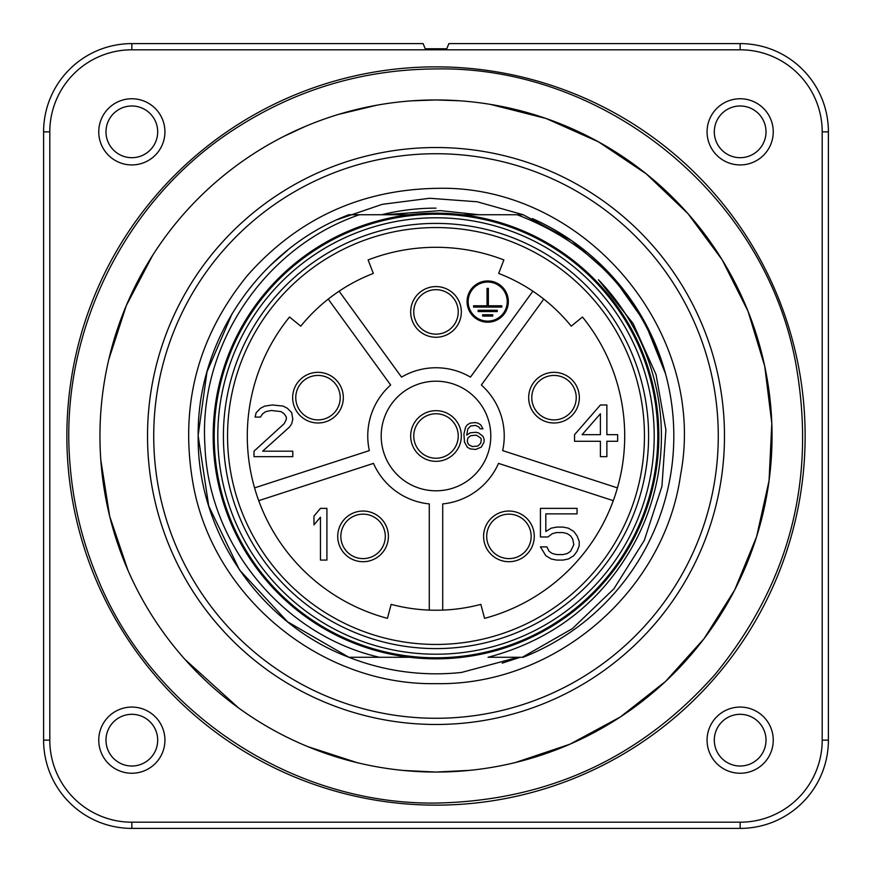 <?xml version="1.0" encoding="UTF-8"?>
<svg xmlns="http://www.w3.org/2000/svg" width="872" height="872" viewBox="0 0 872 872"><rect width="100%" height="100%" fill="white"/><g stroke="black" fill="none" stroke-linecap="round" stroke-linejoin="round"><path stroke-width="1.31" d="M381.598 214.73A227.865 227.865 0 0 1 436 208.136M337.148 219.7L382.318 204.321L429.645 198.271L477.224 201.781L523.145 214.73L478.979 214.73L523.145 214.73L478.979 214.73L523.145 214.73L478.979 214.73L523.145 214.73L478.979 214.73L440.393 210.632L384.639 214.73L393.021 214.73M348.855 657.27C259.573 623.447 196.941 531.462 198.184 436C196.941 340.538 259.573 248.553 348.855 214.73C259.573 248.553 196.941 340.538 198.184 436C196.941 531.462 259.573 623.447 348.855 657.27C259.573 623.447 196.941 531.462 198.184 436C196.941 340.538 259.573 248.553 348.855 214.73C259.573 248.553 196.941 340.538 198.184 436C196.941 531.462 259.573 623.447 348.855 657.27L379.407 657.27L348.855 657.27C259.573 623.447 196.941 531.462 198.184 436C196.941 340.538 259.573 248.553 348.855 214.73L359.46 214.73C264.314 247.038 198.478 345.781 204.909 445.091C208.255 544.608 283.28 635.296 379.407 657.27L348.855 657.27C259.573 623.447 196.941 531.462 198.184 436L208.724 506.033L239.429 569.852L287.553 621.801L348.855 657.27L409.753 657.27L348.855 657.27A237.816 237.816 0 0 0 461.528 672.443L518.251 657.27L488.058 657.27C553.633 639.841 602.552 601.484 634.816 542.231A225.412 225.412 0 0 0 598.465 279.748L633.061 323.458L656.038 374.546L665.892 429.983L661.924 486.434L644.266 540.477L613.855 588.851L572.413 628.603L522.35 657.27L488.058 657.27L523.145 657.27A237.816 237.816 0 0 0 665.543 373.805C641.629 296.567 592.153 243.55 517.118 214.73L462.247 214.73M288 249.85L269.513 266.178M232.246 313.353L206.98 371.897L198.184 435.041M502.196 663.123L520.279 657.27M534.024 219.319L532.312 218.556A237.816 237.816 0 0 1 665.543 373.805L645.008 322.531L613.201 277.383L571.836 240.792L523.145 214.73L571.836 240.792L613.201 277.383L645.008 322.531L665.543 373.794L645.008 322.531L613.201 277.383L571.836 240.792L523.145 214.73L571.836 240.792L613.201 277.383L645.008 322.531L665.543 373.794L645.008 322.531L613.201 277.383L571.836 240.792L523.145 214.73L571.836 240.792L613.201 277.383L645.008 322.531L665.543 373.794L645.008 322.531L613.201 277.383L571.836 240.792L523.145 214.73M359.46 214.73L409.753 214.73M436 213.171A222.829 222.829 0 0 1 658.829 436A222.829 222.829 0 0 1 436 658.829A222.829 222.829 0 0 1 213.171 436A222.829 222.829 0 0 1 436 213.171M436 214.207A221.793 221.793 0 0 0 214.207 436A221.793 221.793 0 0 0 436 657.793A221.793 221.793 0 0 0 657.793 436A221.793 221.793 0 0 0 436 214.207M436 217.793A218.207 218.207 0 0 0 217.793 436A218.207 218.207 0 0 0 436 654.207A218.207 218.207 0 0 0 654.207 436A218.207 218.207 0 0 0 436 217.793M436 223.406A212.594 212.594 0 0 0 223.406 436A212.594 212.594 0 0 0 436 648.594A212.594 212.594 0 0 0 648.594 436A212.594 212.594 0 0 0 436 223.406M436 227.548A208.452 208.452 0 0 0 227.548 436A208.452 208.452 0 0 0 436 644.452A208.452 208.452 0 0 0 644.452 436A208.452 208.452 0 0 0 436 227.548M571.236 326.161A174.226 174.226 0 0 0 498.675 273.437L503.885 259.932A188.701 188.701 0 0 0 368.115 259.932L373.325 273.437A174.226 174.226 0 0 0 300.764 326.161L289.526 317.027A188.701 188.701 0 0 0 387.43 618.346L391.147 604.361A174.226 174.226 0 0 0 480.853 604.361L484.57 618.346A188.701 188.701 0 0 0 582.474 317.027L571.236 326.161M617.431 487.884L502.664 450.595A68.245 68.245 0 0 0 481.355 385.01L543.768 299.107M442.725 610.095L442.725 503.907A68.245 68.245 0 0 0 498.512 463.381L613.278 500.67M258.722 500.67L373.488 463.381A68.245 68.245 0 0 0 429.275 503.907L429.275 610.095M328.232 299.107L390.645 385.01A68.245 68.245 0 0 0 369.336 450.595L254.57 487.884M532.89 291.204L470.477 377.107A68.245 68.245 0 0 0 401.523 377.107L339.11 291.204M490.805 436A54.805 54.805 0 0 1 436 490.805A54.805 54.805 0 0 1 381.195 436A54.805 54.805 0 0 1 436 381.195A54.805 54.805 0 0 1 490.805 436M578.103 389.828A25.332 25.332 0 0 0 546.177 373.565A25.332 25.332 0 0 0 529.914 405.491A25.332 25.332 0 0 0 561.83 421.754A25.332 25.332 0 0 0 578.103 389.828M600.405 404.979L574.55 434.681L574.55 441.276L600.405 441.276L600.405 456.677L606.868 456.677L606.868 441.276L617.638 441.276L617.638 434.681L606.868 434.681L606.868 404.979L600.405 404.979M523.821 556.881A25.332 25.332 0 0 0 529.424 521.489A25.332 25.332 0 0 0 494.043 515.886A25.332 25.332 0 0 0 488.44 551.268A25.332 25.332 0 0 0 523.821 556.881M547.976 536.978L552.281 533.675L556.587 532.574L563.05 532.574L567.356 533.675L570.593 535.877L572.741 539.179L573.82 544.684L570.593 551.278L567.356 553.48L563.05 554.581L556.587 554.581L552.281 553.48L549.055 551.278L546.897 546.875L540.433 546.875L545.817 555.682L551.202 558.974L556.587 560.075L563.05 560.075L568.435 558.974L573.82 555.682L577.057 551.278L579.204 545.774L579.204 541.381L577.057 535.877L573.82 531.484L568.435 528.181L563.05 527.08L556.587 527.08L551.202 528.181L545.817 531.484L545.817 513.88L577.057 513.88L577.057 508.376L540.433 508.376L540.433 536.978L547.976 536.978M522.001 554.363A22.236 22.236 0 0 0 526.917 523.32A22.236 22.236 0 0 0 495.863 518.393A22.236 22.236 0 0 0 490.947 549.447A22.236 22.236 0 0 0 522.001 554.363M348.179 556.881A25.332 25.332 0 0 0 383.56 551.268A25.332 25.332 0 0 0 377.958 515.886A25.332 25.332 0 0 0 342.576 521.489A25.332 25.332 0 0 0 348.179 556.881M326.913 560.075L326.913 508.376L320.449 508.376L313.985 516.082L313.985 524.879L320.449 517.183L320.449 560.075L326.913 560.075M349.999 554.363A22.236 22.236 0 0 0 381.053 549.447A22.236 22.236 0 0 0 376.137 518.393A22.236 22.236 0 0 0 345.083 523.32A22.236 22.236 0 0 0 349.999 554.363M293.897 389.828A25.332 25.332 0 0 0 310.17 421.754A25.332 25.332 0 0 0 342.086 405.491A25.332 25.332 0 0 0 325.823 373.565A25.332 25.332 0 0 0 293.897 389.828M254.014 451.184L254.014 456.677L292.796 456.677L292.796 451.184L262.635 451.184L289.558 426.975L291.717 423.683L292.796 419.279L291.717 412.685L287.411 408.281L283.095 406.08L272.326 404.979L264.783 406.08L260.477 408.281L256.172 412.685L255.093 417.078L260.477 417.078L262.635 413.775L265.862 411.584L271.247 410.483L280.948 411.584L284.174 413.775L286.332 417.078L286.332 419.279L284.174 423.683L254.014 451.184M296.851 390.787A22.236 22.236 0 0 0 311.119 418.8A22.236 22.236 0 0 0 339.132 404.532A22.236 22.236 0 0 0 324.864 376.519A22.236 22.236 0 0 0 296.851 390.787M436 286.583A25.332 25.332 0 0 0 410.668 311.925A25.332 25.332 0 0 0 436 337.257A25.332 25.332 0 0 0 461.332 311.925A25.332 25.332 0 0 0 436 286.583M508.332 301.581A20.623 20.623 0 0 0 487.699 280.948A20.623 20.623 0 0 0 467.076 301.581A20.623 20.623 0 0 0 487.699 322.204A20.623 20.623 0 0 0 508.332 301.581M436 289.689A22.236 22.236 0 0 0 413.764 311.925A22.236 22.236 0 0 0 436 334.15A22.236 22.236 0 0 0 458.236 311.925A22.236 22.236 0 0 0 436 289.689M468.155 301.581A19.544 19.544 0 0 0 487.699 321.125A19.544 19.544 0 0 0 507.242 301.581A19.544 19.544 0 0 0 487.699 282.038A19.544 19.544 0 0 0 468.155 301.581M487.045 288.403L487.045 305.778L473.583 305.778L473.583 307.086L501.814 307.086L501.814 305.778L488.353 305.778L488.353 288.403L487.045 288.403M478.107 310.269L478.107 311.566L497.291 311.566L497.291 310.269L478.107 310.269M482.63 314.759L482.63 316.056L492.767 316.056L492.767 314.759L482.63 314.759M575.149 390.787A22.236 22.236 0 0 0 547.136 376.519A22.236 22.236 0 0 0 532.868 404.532A22.236 22.236 0 0 0 560.881 418.8A22.236 22.236 0 0 0 575.149 390.787M582.093 434.681L600.405 413.775L600.405 434.681L582.093 434.681M436 410.668A25.332 25.332 0 0 0 410.668 436A25.332 25.332 0 0 0 436 461.332A25.332 25.332 0 0 0 461.332 436A25.332 25.332 0 0 0 436 410.668M482.957 436.283L478.477 432.85L475.676 432.283L470.073 432.85L466.716 435.139L467.839 428.85L470.64 425.994L475.676 425.416L479.044 427.138L480.156 428.85L482.957 428.85L480.723 424.849L477.921 423.127L475.12 422.56L470.073 423.127L467.283 424.849L465.594 427.138L463.915 433.994L464.482 442.006L467.283 447.151L470.073 448.873L475.676 449.44L481.279 447.151L484.08 442.006L484.08 439.15L482.957 436.283M436 413.764A22.236 22.236 0 0 0 413.764 436A22.236 22.236 0 0 0 436 458.236A22.236 22.236 0 0 0 458.236 436A22.236 22.236 0 0 0 436 413.764M480.723 438.006L481.279 439.717L480.723 443.15L477.921 446.006L472.319 446.584L468.962 444.862L467.839 443.15L467.283 441.439L467.839 438.006L470.64 435.717L476.243 435.139L480.723 438.006M153.723 436A282.277 282.277 0 0 0 436 718.277A282.277 282.277 0 0 0 718.277 436A282.277 282.277 0 0 0 436 153.723A282.277 282.277 0 0 0 153.723 436M147.521 436A288.479 288.479 0 0 0 436 724.479A288.479 288.479 0 0 0 724.479 436A288.479 288.479 0 0 0 436 147.521A288.479 288.479 0 0 0 147.521 436M469.594 770.368L436 772.047A336.047 336.047 0 0 1 99.953 436A336.047 336.047 0 0 1 436 99.953A336.047 336.047 0 0 1 772.047 436A336.047 336.047 0 0 1 436 772.047L403.267 770.445M436 805.139A369.139 369.139 0 0 0 805.139 436A369.139 369.139 0 0 0 436 66.861A369.139 369.139 0 0 0 66.861 436A369.139 369.139 0 0 0 436 805.139M131.846 49.802A82.044 82.044 0 0 0 49.802 131.846L49.802 740.154A82.044 82.044 0 0 0 131.846 822.198L740.154 822.198A82.044 82.044 0 0 0 822.198 740.154L822.198 131.846A82.044 82.044 0 0 0 740.154 49.802L131.846 49.802L131.846 43.6A88.246 88.246 0 0 0 43.6 131.846L43.6 740.154A88.246 88.246 0 0 0 131.846 828.4L740.154 828.4A88.246 88.246 0 0 0 828.4 740.154L828.4 131.846A88.246 88.246 0 0 0 740.154 43.6L448.906 43.6L446.769 48.767L425.231 48.767L423.094 43.6L131.846 43.6M98.754 131.846A33.092 33.092 0 0 0 131.846 164.928A33.092 33.092 0 0 0 164.928 131.846A33.092 33.092 0 0 0 131.846 98.754A33.092 33.092 0 0 0 98.754 131.846M98.754 740.154A33.092 33.092 0 0 0 131.846 773.246A33.092 33.092 0 0 0 164.928 740.154A33.092 33.092 0 0 0 131.846 707.072A33.092 33.092 0 0 0 98.754 740.154M707.072 131.846A33.092 33.092 0 0 0 740.154 164.928A33.092 33.092 0 0 0 773.246 131.846A33.092 33.092 0 0 0 740.154 98.754A33.092 33.092 0 0 0 707.072 131.846M707.072 740.154A33.092 33.092 0 0 0 740.154 773.246A33.092 33.092 0 0 0 773.246 740.154A33.092 33.092 0 0 0 740.154 707.072A33.092 33.092 0 0 0 707.072 740.154M157.69 131.846A25.855 25.855 0 0 0 131.846 105.992A25.855 25.855 0 0 0 105.992 131.846A25.855 25.855 0 0 0 131.846 157.69A25.855 25.855 0 0 0 157.69 131.846M157.69 740.154A25.855 25.855 0 0 0 131.846 714.31A25.855 25.855 0 0 0 105.992 740.154A25.855 25.855 0 0 0 131.846 766.008A25.855 25.855 0 0 0 157.69 740.154M766.008 131.846A25.855 25.855 0 0 0 740.154 105.992A25.855 25.855 0 0 0 714.31 131.846A25.855 25.855 0 0 0 740.154 157.69A25.855 25.855 0 0 0 766.008 131.846M766.008 740.154A25.855 25.855 0 0 0 740.154 714.31A25.855 25.855 0 0 0 714.31 740.154A25.855 25.855 0 0 0 740.154 766.008A25.855 25.855 0 0 0 766.008 740.154M43.6 131.846L49.802 131.846M49.802 740.154L43.6 740.154M740.154 49.802L740.154 43.6M131.846 828.4L131.846 822.198M740.154 822.198L740.154 828.4M828.4 740.154L822.198 740.154M822.198 131.846L828.4 131.846M436 188.363C582.823 183.665 708.195 330.466 680.596 474.739C664.431 591.946 554.32 686.002 436 683.637C321.833 685.741 214.599 598.443 193.508 486.216C179.033 407.518 197.094 337.17 247.692 275.171C297.788 218.752 360.561 189.813 436 188.363M436 68.932C605.233 65.825 764.166 195.219 795.438 361.564C816.89 478.216 790.108 582.496 715.116 674.394C640.855 758.019 547.823 800.91 436 803.068C290.867 804.878 150.736 711.247 96.879 576.468C82.077 540.651 73.139 503.427 70.065 464.798C58.511 333.998 124.031 200.244 234.47 129.198C295.772 89.478 362.948 69.379 436 68.932M411.595 100.836L436 99.953L459.653 100.781M490.326 104.368L546.057 118.483L598.584 141.896L646.337 173.92L687.943 213.618L722.158 259.823L748.013 311.184L764.722 366.196L771.807 423.258L769.06 480.69L756.569 536.814L734.682 589.995L704.064 638.664L665.587 681.392L620.395 716.937L569.798 744.263L515.287 762.564M357.248 762.695L307.685 746.585M238.481 707.868L184.984 659.428M127.912 570.201L109.676 516.268L100.825 460.133M108.717 359.733L126.255 305.669L152.698 255.256M283.433 136.577L305.592 126.287M338.576 114.385L376.802 105.207"/></g></svg>
